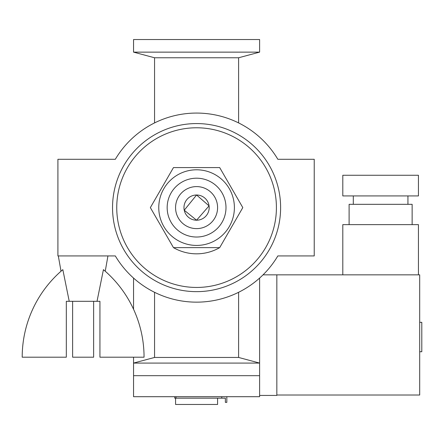 <?xml version="1.0" encoding="UTF-8"?>
<svg xmlns="http://www.w3.org/2000/svg" width="444" height="444" viewBox="0 0 444 444"><rect width="100%" height="100%" fill="white"/><g stroke="black" fill="none" stroke-linecap="round" stroke-linejoin="round"><path stroke-width="0.67" d="M238.6 122.916A94.544 94.544 0 0 1 277.839 159.285A94.544 94.544 0 0 0 238.6 122.916L238.6 57.77L154.562 57.77L154.562 122.916A94.544 94.544 0 0 0 115.318 159.285A94.544 94.544 0 0 1 154.562 122.916M259.607 39.533L133.55 39.533L133.55 52.137L259.607 52.137L259.607 39.533M259.607 278.077L259.607 396.692L133.55 396.692L133.55 375.685L259.607 375.685L259.607 363.081L133.55 363.081L133.55 357.198M133.55 375.685L133.55 363.081L154.562 357.448L238.6 357.448L259.607 363.081M174.747 396.692L174.747 398.163L225.363 398.163L225.363 402.364L226.834 402.364L226.834 396.692M221.75 396.692L221.75 398.163M175.569 398.163L175.569 404.467L217.588 404.467L217.588 398.163M419.697 351.731L421.8 351.731L421.8 322.322L419.697 322.322M342.807 274.842L342.807 224.625L418.437 224.625L418.437 274.842M349.106 224.625L349.106 204.329L412.137 204.329L412.137 224.625M353.307 204.329L353.307 195.926M342.807 195.926L418.437 195.926L418.437 175.252L342.807 175.252L342.807 195.926M276.834 395.016L419.697 395.016L419.697 274.842L276.834 274.842L276.834 395.432L259.607 395.432M133.55 309.263L133.55 278.077A94.544 94.544 0 0 1 115.318 255.933L57.914 255.933L57.914 159.285L115.318 159.285A94.544 94.544 0 0 1 277.839 159.285L314.23 159.285L314.23 255.933L277.839 255.933A94.544 94.544 0 0 1 263.048 274.842L276.834 274.842M62.832 269.652L69.231 301.31L66.323 301.31L66.323 357.198L22.2 357.198A114.619 114.619 0 0 1 62.832 269.652L62.465 269.963M103.424 269.652L103.424 269.652A114.619 114.619 0 0 1 144.056 357.198L99.933 357.198L99.933 301.31L97.025 301.31L103.424 269.652L105.239 271.223L103.791 269.963L105.239 271.223L103.791 269.963L105.239 271.223L107.936 255.933M154.562 357.448L154.562 292.302A94.544 94.544 0 0 1 115.318 255.933A94.544 94.544 0 0 0 277.839 255.933A94.544 94.544 0 0 1 238.6 292.302L238.6 357.448M103.791 269.963L105.239 271.223M69.231 301.31L97.025 301.31M61.017 271.223L58.319 255.933M72.622 301.31L72.622 357.198L93.634 357.198L93.634 301.31M219.691 247.635A46.22 46.22 0 0 1 173.471 247.635L219.691 247.635L242.801 207.609L219.691 167.582L173.471 167.582L150.355 207.609L173.471 247.635M196.581 291.647A84.038 84.038 0 0 0 269.358 165.59A84.038 84.038 0 0 0 123.798 165.59A84.038 84.038 0 0 0 196.581 291.647M196.581 220.213L184.238 210.228L196.581 195.005L209.063 205.872L196.581 220.213A12.604 12.604 0 0 1 183.971 207.609A12.604 12.604 0 0 1 196.581 195.005A12.604 12.604 0 0 1 209.185 207.609A12.604 12.604 0 0 1 196.581 220.213M196.581 245.427A37.818 37.818 0 0 0 229.332 188.7A37.818 37.818 0 0 0 163.83 188.7A37.818 37.818 0 0 0 196.581 245.427M196.581 237.024A29.415 29.415 0 0 0 222.05 192.901A29.415 29.415 0 0 0 171.107 192.901A29.415 29.415 0 0 0 196.581 237.024M196.581 228.616A21.007 21.007 0 0 0 214.774 197.103A21.007 21.007 0 0 0 178.383 197.103A21.007 21.007 0 0 0 196.581 228.616M175.991 396.692L175.991 398.163M196.581 287.446A79.837 79.837 0 0 1 127.439 167.693A79.837 79.837 0 0 1 265.717 167.693A79.837 79.837 0 0 1 196.581 287.446M238.6 57.77L259.607 52.137M154.562 57.77L133.55 52.137M407.936 204.329L407.936 195.926"/></g></svg>
